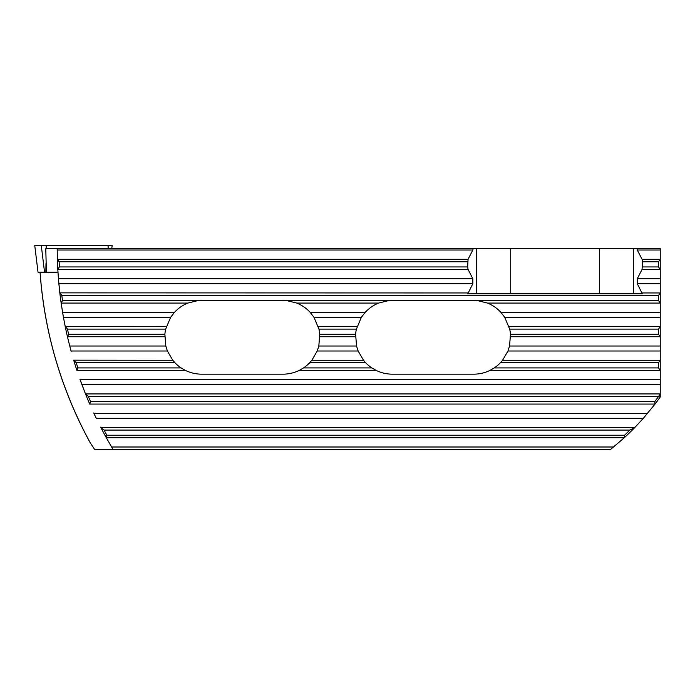 <?xml version="1.0" encoding="UTF-8"?>
<svg xmlns="http://www.w3.org/2000/svg" width="695" height="695" viewBox="0 0 695 695"><rect width="100%" height="100%" fill="white"/><g stroke="black" fill="none" stroke-linecap="round" stroke-linejoin="round"><path stroke-width="1.04" d="M58.893 284.064L59.813 292.864L58.432 278.704L472.835 278.704L468.065 269.425L467.657 266.941L468.065 259.296L472.835 250.018L57.199 250.018L57.19 248.654L57.364 259.209L59.136 261.789A391.007 391.007 0 0 0 59.353 266.941L57.807 269.512L58.623 281.084M58.641 281.293L58.727 282.231M58.736 282.335L58.797 283.065M61.186 303.428L62.984 314.765M63.019 314.948L63.184 315.886M63.202 315.99L63.332 316.72M63.514 317.719L65.217 326.528L63.445 317.337L170.623 317.337L165.679 329.109A36.887 36.887 0 0 0 164.88 334.26L165.81 346.023L167.399 351.001L172.794 360.279L174.966 362.764A36.887 36.887 0 0 0 181.082 367.916L185.391 370.4C190.526 372.894 195.938 374.153 201.646 374.171L282.987 374.171C288.686 374.153 294.107 372.894 299.232 370.4L376.134 370.4L371.825 367.916A36.887 36.887 0 0 1 365.7 362.764L363.528 360.279L358.134 351.001L356.544 346.023L355.623 334.26A36.887 36.887 0 0 1 356.413 329.109L361.357 317.337L365.196 312.359C368.967 308.276 373.423 305.183 378.575 303.081L388.627 300.596A36.887 36.887 0 0 1 392.38 300.405L473.721 300.405A36.887 36.887 0 0 1 477.474 300.596L487.525 303.081C492.677 305.183 497.134 308.276 500.913 312.359L660.25 312.359L660.25 248.654L636.95 248.654L637.289 250.018L660.25 250.018M67.571 337.214L69.639 345.641M71.168 351.383L69.848 346.44M69.882 346.57L70.082 347.335M70.134 347.535L70.655 349.489M70.708 349.672L71.055 350.958M80.976 382.137L79.96 379.296M81.002 382.198L81.358 383.162M81.419 383.327L85.311 393.466M95.562 416.835L93.738 412.96M95.658 417.035L96.006 417.756M111.86 447.398L106.37 437.815A392.692 392.692 0 0 1 100.862 427.503L100.662 427.121M100.862 427.503L104.102 430.083A391.007 391.007 0 0 0 106.874 435.235L106.37 437.815L111.4 446.624M111.921 447.502L113.103 449.491L610.523 449.491L624.197 437.815A258.054 258.054 0 0 0 634.822 427.503L629.887 430.083A256.368 256.368 0 0 1 624.51 435.235L624.197 437.815M613.598 446.998L111.626 446.998L113.103 449.491L94.685 449.491L90.428 443.123C61.256 389.678 44.471 332.714 40.075 272.214M95.528 248.654L119.297 248.654M85.468 393.848L88.326 396.419A391.007 391.007 0 0 0 90.498 401.571L89.777 404.151A392.692 392.692 0 0 1 85.468 393.848L80.09 379.679L660.25 379.679L660.25 396.984A258.054 258.054 0 0 1 654.968 404.151L643.335 418.32L634.822 427.503M630.217 432.029A258.054 258.054 0 0 1 629.01 433.202L630.261 432.073M57.963 272.214L46.417 272.214L45.766 248.654L636.95 248.654M191.342 248.654L141.797 248.654M637.289 250.018L642.067 259.296L642.475 261.789L642.067 269.425L637.289 278.704L637.289 283.682L642.328 293.811L467.796 293.811L472.835 283.682L472.835 278.704M63.445 317.337L61.151 303.176A392.692 392.692 0 0 1 59.813 292.864L468.065 292.96M57.207 250.782L57.364 259.209A392.692 392.692 0 0 0 57.807 269.512L58.432 278.704M473.182 248.654L472.835 250.018M647.618 413.343L93.912 413.343L96.275 418.32L643.335 418.32M73.905 360.279L76.242 362.764A391.007 391.007 0 0 0 77.866 367.916L76.937 370.496A392.692 392.692 0 0 1 73.696 360.184L172.794 360.279M165.81 346.023L69.743 346.023L67.476 336.832A392.692 392.692 0 0 1 65.217 326.528L166.34 326.615M660.25 312.359L660.25 326.528L658.565 329.109L658.565 334.26L660.25 336.832L660.25 326.528M500.913 312.359L504.744 317.337L509.687 329.109A36.887 36.887 0 0 1 510.478 334.26L509.557 346.023L660.25 346.023L660.25 336.832M660.25 346.023L660.25 360.184L658.565 362.764L658.565 367.916L660.25 370.496L660.25 360.184M660.25 379.679L660.25 370.496M660.25 396.984L658.565 396.445A256.368 256.368 0 0 1 654.812 401.571L654.968 404.151M67.476 336.832L68.614 334.26A391.007 391.007 0 0 1 67.476 329.109L65.408 326.615M61.151 303.176L62.489 300.596A391.007 391.007 0 0 1 61.82 295.445L59.996 292.96M660.25 393.848L658.565 396.445M660.25 292.864L658.565 295.445L658.565 300.596L660.25 303.176M660.25 259.209L658.565 261.789L658.565 266.941L660.25 269.512M62.576 312.359L174.454 312.359L170.623 317.337M174.454 312.359C178.233 308.276 182.689 305.183 187.841 303.081L197.893 300.596A36.887 36.887 0 0 1 201.646 300.405L282.987 300.405A36.887 36.887 0 0 1 286.74 300.596L296.791 303.081C301.934 305.183 306.399 308.276 310.17 312.359L365.196 312.359M299.232 370.4L303.541 367.916A36.887 36.887 0 0 0 309.666 362.764L311.838 360.279L317.233 351.001L318.823 346.023L319.743 334.26A36.887 36.887 0 0 0 318.953 329.109L314.01 317.337L310.17 312.359M509.557 346.023L507.967 351.001L502.572 360.279L500.4 362.764A36.887 36.887 0 0 1 494.275 367.916L489.966 370.4C484.841 372.894 479.428 374.153 473.721 374.171L392.38 374.171C386.672 374.153 381.26 372.894 376.134 370.4M89.846 442.063L90.428 443.123M510.721 293.811L510.721 248.654M599.411 248.654L599.411 293.811M633.605 293.811L633.605 248.654M476.527 248.654L476.527 293.811M45.983 263.535L45.87 272.214L38.025 272.214L34.75 245.509L112.164 245.509L111.756 248.654L112.164 245.509M58.858 283.682L472.835 283.682M57.972 269.425L468.065 269.425M59.353 266.941L467.657 266.941M59.136 261.789L467.657 261.789M57.537 259.296L468.065 259.296M106.517 437.72L624.041 437.72M101.096 427.59L634.492 427.59M89.924 404.064L654.82 404.064M489.966 370.4L660.076 370.4M77.093 370.4L185.391 370.4M77.866 367.916L181.082 367.916M303.541 367.916L371.825 367.916M494.275 367.916L658.565 367.916M76.242 362.764L174.966 362.764M309.666 362.764L365.7 362.764M500.4 362.764L658.565 362.764M311.838 360.279L363.528 360.279M502.572 360.279L660.076 360.279M71.064 351.001L167.399 351.001M317.233 351.001L358.134 351.001M507.967 351.001L660.25 351.001M318.823 346.023L356.544 346.023M67.632 336.745L164.758 336.745M319.865 336.745L355.501 336.745M510.599 336.745L660.076 336.745M68.614 334.26L164.88 334.26M319.743 334.26L355.623 334.26M510.478 334.26L658.565 334.26M67.476 329.109L165.679 329.109M318.953 329.109L356.413 329.109M509.687 329.109L658.565 329.109M318.293 326.615L357.074 326.615M509.027 326.615L660.076 326.615M314.01 317.337L361.357 317.337M504.744 317.337L660.25 317.337M61.316 303.081L187.841 303.081M296.791 303.081L378.575 303.081M487.525 303.081L660.076 303.081M62.489 300.596L197.893 300.596M286.74 300.596L388.627 300.596M477.474 300.596L658.565 300.596M61.82 295.445L658.565 295.445M106.874 435.235L624.51 435.235M104.102 430.083L629.887 430.083M90.498 401.571L654.812 401.571M88.326 396.419L658.565 396.419M85.685 393.935L660.076 393.935M81.906 384.656L660.25 384.656M642.067 292.96L660.076 292.96M637.289 283.682L660.25 283.682M637.289 278.704L660.25 278.704M642.067 269.425L660.076 269.425M642.475 266.941L658.565 266.941M642.475 261.789L658.565 261.789M642.067 259.296L660.076 259.296M108.107 248.654L108.142 245.509M46.174 248.654L46.218 245.509M44.541 272.214L41.283 245.509M40.058 272.214C42.178 302.36 47.538 331.949 56.121 360.983C64.539 389.374 75.868 416.583 90.115 442.602M38.025 272.214L34.75 245.509"/></g></svg>
